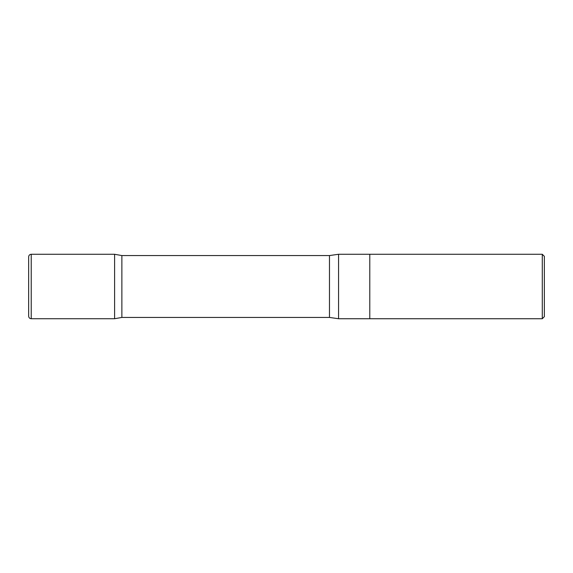 <?xml version="1.0" encoding="UTF-8"?>
<svg xmlns="http://www.w3.org/2000/svg" width="573" height="573" viewBox="0 0 573 573"><rect width="100%" height="100%" fill="white"/><g stroke="black" fill="none" stroke-linecap="round" stroke-linejoin="round"><path stroke-width="0.86" d="M542.287 254.269L542.287 318.731L544.35 316.668L544.35 256.332L542.287 254.269L369.786 254.269L369.786 318.731L369.786 254.269L338.571 254.269L329.475 255.558L121.87 255.558L114.6 254.276L114.6 318.724L114.6 254.276L31.229 254.269C29.66 254.419 28.8 255.279 28.65 256.847L28.65 316.153C28.8 317.721 29.66 318.581 31.229 318.731L31.229 254.269M542.287 318.731L338.571 318.731L338.571 254.269M338.571 318.731L329.475 317.442L121.87 317.442L121.87 255.558M329.475 317.442L329.475 255.558M28.657 315.931L28.65 256.847L28.657 315.931M121.87 317.442L114.6 318.724L31.229 318.731"/></g></svg>
